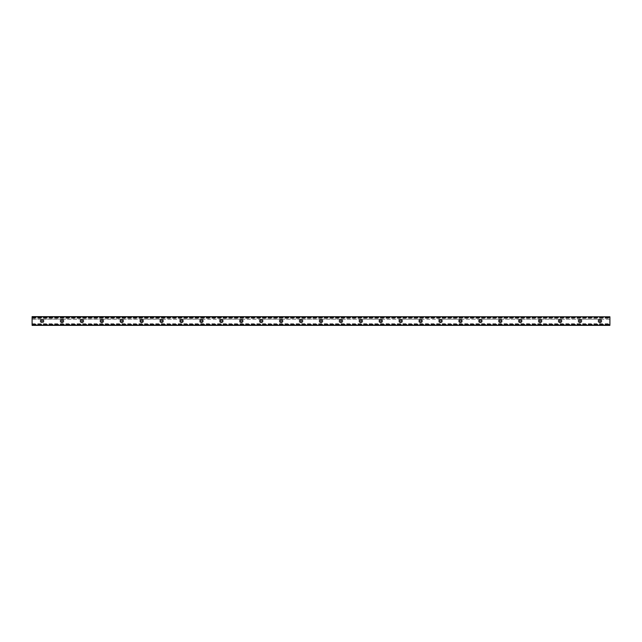 <?xml version="1.0" encoding="UTF-8"?>
<svg xmlns="http://www.w3.org/2000/svg" width="642" height="642" viewBox="0 0 642 642"><rect width="100%" height="100%" fill="white"/><g stroke="black" fill="none" stroke-linecap="round" stroke-linejoin="round"><path stroke-width="0.48" stroke-dasharray="3.21 2.41" d="M601.803 321A1.87 1.87 0 0 1 599.002 322.621A1.87 1.87 0 0 1 599.002 319.379A1.87 1.87 0 0 1 601.803 321A1.87 1.87 0 0 0 600.414 319.194L599.459 319.194A1.87 1.87 0 0 0 598.095 321.321A1.87 1.87 0 0 0 601.803 321M598.938 321A0.995 0.995 0 0 1 599.941 320.005A0.995 0.995 0 0 1 600.936 321A0.995 0.995 0 0 1 599.941 321.995A0.995 0.995 0 0 1 598.938 321M581.885 321A1.87 1.87 0 0 1 579.076 322.621A1.87 1.87 0 0 1 579.076 319.379A1.87 1.87 0 0 1 581.885 321A1.87 1.87 0 0 0 580.488 319.194L579.533 319.194A1.87 1.87 0 0 0 580.175 322.862A1.87 1.87 0 0 0 581.885 321M579.02 321A0.995 0.995 0 0 1 580.015 320.005A0.995 0.995 0 0 1 581.01 321A0.995 0.995 0 0 1 580.015 321.995A0.995 0.995 0 0 1 579.02 321M561.959 321A1.87 1.87 0 0 1 559.158 322.621A1.87 1.87 0 0 1 559.158 319.379A1.87 1.87 0 0 1 561.959 321A1.87 1.87 0 0 0 560.57 319.194L559.615 319.194A1.87 1.87 0 0 0 560.249 322.862A1.87 1.87 0 0 0 561.959 321M559.094 321A0.995 0.995 0 0 1 560.089 320.005A0.995 0.995 0 0 1 561.084 321A0.995 0.995 0 0 1 560.089 321.995A0.995 0.995 0 0 1 559.094 321M542.033 321A1.87 1.87 0 0 1 539.232 322.621A1.87 1.87 0 0 1 539.232 319.379A1.87 1.87 0 0 1 542.033 321A1.87 1.87 0 0 0 540.644 319.194L539.689 319.194A1.87 1.87 0 0 0 540.323 322.862A1.87 1.87 0 0 0 542.033 321M539.168 321A0.995 0.995 0 0 1 540.163 320.005A0.995 0.995 0 0 1 541.158 321A0.995 0.995 0 0 1 540.163 321.995A0.995 0.995 0 0 1 539.168 321M522.106 321A1.87 1.87 0 0 1 519.306 322.621A1.87 1.87 0 0 1 519.306 319.379A1.87 1.87 0 0 1 522.106 321A1.87 1.87 0 0 0 520.718 319.194L519.763 319.194A1.87 1.87 0 0 0 518.399 321.321A1.87 1.87 0 0 0 522.106 321M519.242 321A0.995 0.995 0 0 1 520.245 320.005A0.995 0.995 0 0 1 521.24 321A0.995 0.995 0 0 1 520.245 321.995A0.995 0.995 0 0 1 519.242 321M502.188 321A1.87 1.87 0 0 1 499.38 322.621A1.87 1.87 0 0 1 499.38 319.379A1.87 1.87 0 0 1 502.188 321A1.87 1.87 0 0 0 500.792 319.194L499.837 319.194A1.87 1.87 0 0 0 500.479 322.862A1.87 1.87 0 0 0 502.188 321M499.324 321A0.995 0.995 0 0 1 500.319 320.005A0.995 0.995 0 0 1 501.314 321A0.995 0.995 0 0 1 500.319 321.995A0.995 0.995 0 0 1 499.324 321M482.262 321A1.87 1.87 0 0 1 479.462 322.621A1.87 1.87 0 0 1 479.462 319.379A1.87 1.87 0 0 1 482.262 321A1.87 1.87 0 0 0 480.874 319.194L479.911 319.194A1.87 1.87 0 0 0 480.553 322.862A1.87 1.87 0 0 0 482.262 321M479.397 321A0.995 0.995 0 0 1 480.393 320.005A0.995 0.995 0 0 1 481.388 321A0.995 0.995 0 0 1 480.393 321.995A0.995 0.995 0 0 1 479.397 321M462.336 321A1.87 1.87 0 0 1 459.536 322.621A1.87 1.87 0 0 1 459.536 319.379A1.87 1.87 0 0 1 462.336 321A1.87 1.87 0 0 0 460.948 319.194L459.993 319.194A1.87 1.87 0 0 0 460.627 322.862A1.87 1.87 0 0 0 462.336 321M459.471 321A0.995 0.995 0 0 1 460.466 320.005A0.995 0.995 0 0 1 461.462 321A0.995 0.995 0 0 1 460.466 321.995A0.995 0.995 0 0 1 459.471 321M442.41 321A1.87 1.87 0 0 1 439.609 322.621A1.87 1.87 0 0 1 439.609 319.379A1.87 1.87 0 0 1 442.41 321A1.87 1.87 0 0 0 441.022 319.194L440.067 319.194A1.87 1.87 0 0 0 438.703 321.321A1.87 1.87 0 0 0 442.41 321M439.545 321A0.995 0.995 0 0 1 440.548 320.005A0.995 0.995 0 0 1 441.544 321A0.995 0.995 0 0 1 440.548 321.995A0.995 0.995 0 0 1 439.545 321M422.492 321A1.87 1.87 0 0 1 419.683 322.621A1.87 1.87 0 0 1 419.683 319.379A1.87 1.87 0 0 1 422.492 321A1.87 1.87 0 0 0 421.096 319.194L420.141 319.194A1.87 1.87 0 0 0 418.777 321.321A1.87 1.87 0 0 0 420.783 322.862A1.87 1.87 0 0 0 422.492 321M419.627 321A0.995 0.995 0 0 1 420.622 320.005A0.995 0.995 0 0 1 421.617 321A0.995 0.995 0 0 1 420.622 321.995A0.995 0.995 0 0 1 419.627 321M402.566 321A1.87 1.87 0 0 1 399.765 322.621A1.87 1.87 0 0 1 399.765 319.379A1.87 1.87 0 0 1 402.566 321A1.87 1.87 0 0 0 401.178 319.194L400.215 319.194A1.87 1.87 0 0 0 400.857 322.862A1.87 1.87 0 0 0 402.566 321M399.701 321A0.995 0.995 0 0 1 400.696 320.005A0.995 0.995 0 0 1 401.691 321A0.995 0.995 0 0 1 400.696 321.995A0.995 0.995 0 0 1 399.701 321M382.64 321A1.87 1.87 0 0 1 379.839 322.621A1.87 1.87 0 0 1 379.839 319.379A1.87 1.87 0 0 1 382.64 321A1.87 1.87 0 0 0 381.252 319.194L380.297 319.194A1.87 1.87 0 0 0 380.931 322.862A1.87 1.87 0 0 0 382.64 321M379.775 321A0.995 0.995 0 0 1 380.77 320.005A0.995 0.995 0 0 1 381.765 321A0.995 0.995 0 0 1 380.77 321.995A0.995 0.995 0 0 1 379.775 321M362.714 321A1.87 1.87 0 0 1 359.913 322.621A1.87 1.87 0 0 1 359.913 319.379A1.87 1.87 0 0 1 362.714 321A1.87 1.87 0 0 0 361.326 319.194L360.371 319.194A1.87 1.87 0 0 0 359.006 321.321A1.87 1.87 0 0 0 362.714 321M359.849 321A0.995 0.995 0 0 1 360.852 320.005A0.995 0.995 0 0 1 361.847 321A0.995 0.995 0 0 1 360.852 321.995A0.995 0.995 0 0 1 359.849 321M342.796 321A1.87 1.87 0 0 1 339.987 322.621A1.87 1.87 0 0 1 339.987 319.379A1.87 1.87 0 0 1 342.796 321A1.87 1.87 0 0 0 341.4 319.194L340.445 319.194A1.87 1.87 0 0 0 339.08 321.321A1.87 1.87 0 0 0 341.087 322.862A1.87 1.87 0 0 0 342.796 321M339.931 321A0.995 0.995 0 0 1 340.926 320.005A0.995 0.995 0 0 1 341.921 321A0.995 0.995 0 0 1 340.926 321.995A0.995 0.995 0 0 1 339.931 321M322.87 321A1.87 1.87 0 0 1 320.069 322.621A1.87 1.87 0 0 1 320.069 319.379A1.87 1.87 0 0 1 322.87 321A1.87 1.87 0 0 0 321.482 319.194L320.518 319.194A1.87 1.87 0 0 0 321.161 322.862A1.87 1.87 0 0 0 322.87 321M320.005 321A0.995 0.995 0 0 1 321 320.005A0.995 0.995 0 0 1 321.995 321A0.995 0.995 0 0 1 321 321.995A0.995 0.995 0 0 1 320.005 321M302.944 321A1.87 1.87 0 0 1 300.143 322.621A1.87 1.87 0 0 1 300.143 319.379A1.87 1.87 0 0 1 302.944 321A1.87 1.87 0 0 0 301.555 319.194L300.6 319.194A1.87 1.87 0 0 0 301.234 322.862A1.87 1.87 0 0 0 302.944 321M300.079 321A0.995 0.995 0 0 1 301.074 320.005A0.995 0.995 0 0 1 302.069 321A0.995 0.995 0 0 1 301.074 321.995A0.995 0.995 0 0 1 300.079 321M283.018 321A1.87 1.87 0 0 1 280.217 322.621A1.87 1.87 0 0 1 280.217 319.379A1.87 1.87 0 0 1 283.018 321A1.87 1.87 0 0 0 281.629 319.194L280.674 319.194A1.87 1.87 0 0 0 279.31 321.321A1.87 1.87 0 0 0 283.018 321M280.153 321A0.995 0.995 0 0 1 281.148 320.005A0.995 0.995 0 0 1 282.151 321A0.995 0.995 0 0 1 281.148 321.995A0.995 0.995 0 0 1 280.153 321M263.092 321A1.87 1.87 0 0 1 260.291 322.621A1.87 1.87 0 0 1 260.291 319.379A1.87 1.87 0 0 1 263.092 321A1.87 1.87 0 0 0 261.703 319.194L260.748 319.194A1.87 1.87 0 0 0 259.384 321.321A1.87 1.87 0 0 0 263.092 321M260.235 321A0.995 0.995 0 0 1 261.23 320.005A0.995 0.995 0 0 1 262.225 321A0.995 0.995 0 0 1 261.23 321.995A0.995 0.995 0 0 1 260.235 321M243.174 321A1.87 1.87 0 0 1 240.373 322.621A1.87 1.87 0 0 1 240.373 319.379A1.87 1.87 0 0 1 243.174 321A1.87 1.87 0 0 0 241.785 319.194L240.822 319.194A1.87 1.87 0 0 0 241.464 322.862A1.87 1.87 0 0 0 243.174 321M240.309 321A0.995 0.995 0 0 1 241.304 320.005A0.995 0.995 0 0 1 242.299 321A0.995 0.995 0 0 1 241.304 321.995A0.995 0.995 0 0 1 240.309 321M223.247 321A1.87 1.87 0 0 1 220.447 322.621A1.87 1.87 0 0 1 220.447 319.379A1.87 1.87 0 0 1 223.247 321A1.87 1.87 0 0 0 221.859 319.194L220.904 319.194A1.87 1.87 0 0 0 221.538 322.862A1.87 1.87 0 0 0 223.247 321M220.383 321A0.995 0.995 0 0 1 221.378 320.005A0.995 0.995 0 0 1 222.373 321A0.995 0.995 0 0 1 221.378 321.995A0.995 0.995 0 0 1 220.383 321M203.321 321A1.87 1.87 0 0 1 200.521 322.621A1.87 1.87 0 0 1 200.521 319.379A1.87 1.87 0 0 1 203.321 321A1.87 1.87 0 0 0 201.933 319.194L200.978 319.194A1.87 1.87 0 0 0 199.614 321.321A1.87 1.87 0 0 0 203.321 321M200.456 321A0.995 0.995 0 0 1 201.452 320.005A0.995 0.995 0 0 1 202.455 321A0.995 0.995 0 0 1 201.452 321.995A0.995 0.995 0 0 1 200.456 321M183.395 321A1.87 1.87 0 0 1 180.595 322.621A1.87 1.87 0 0 1 180.595 319.379A1.87 1.87 0 0 1 183.395 321A1.87 1.87 0 0 0 182.007 319.194L181.052 319.194A1.87 1.87 0 0 0 179.688 321.321A1.87 1.87 0 0 0 183.395 321M180.538 321A0.995 0.995 0 0 1 181.534 320.005A0.995 0.995 0 0 1 182.529 321A0.995 0.995 0 0 1 181.534 321.995A0.995 0.995 0 0 1 180.538 321M163.477 321A1.87 1.87 0 0 1 160.677 322.621A1.87 1.87 0 0 1 160.677 319.379A1.87 1.87 0 0 1 163.477 321A1.87 1.87 0 0 0 162.089 319.194L161.126 319.194A1.87 1.87 0 0 0 161.768 322.862A1.87 1.87 0 0 0 163.477 321M160.612 321A0.995 0.995 0 0 1 161.607 320.005A0.995 0.995 0 0 1 162.603 321A0.995 0.995 0 0 1 161.607 321.995A0.995 0.995 0 0 1 160.612 321M143.551 321A1.87 1.87 0 0 1 140.75 322.621A1.87 1.87 0 0 1 140.75 319.379A1.87 1.87 0 0 1 143.551 321A1.87 1.87 0 0 0 142.163 319.194L141.208 319.194A1.87 1.87 0 0 0 141.842 322.862A1.87 1.87 0 0 0 143.551 321M140.686 321A0.995 0.995 0 0 1 141.681 320.005A0.995 0.995 0 0 1 142.676 321A0.995 0.995 0 0 1 141.681 321.995A0.995 0.995 0 0 1 140.686 321M123.625 321A1.87 1.87 0 0 1 120.824 322.621A1.87 1.87 0 0 1 120.824 319.379A1.87 1.87 0 0 1 123.625 321A1.87 1.87 0 0 0 122.237 319.194L121.282 319.194A1.87 1.87 0 0 0 121.916 322.862A1.87 1.87 0 0 0 123.625 321M120.76 321A0.995 0.995 0 0 1 121.755 320.005A0.995 0.995 0 0 1 122.758 321A0.995 0.995 0 0 1 121.755 321.995A0.995 0.995 0 0 1 120.76 321M103.699 321A1.87 1.87 0 0 1 100.898 322.621A1.87 1.87 0 0 1 100.898 319.379A1.87 1.87 0 0 1 103.699 321A1.87 1.87 0 0 0 102.311 319.194L101.356 319.194A1.87 1.87 0 0 0 99.991 321.321A1.87 1.87 0 0 0 103.699 321M100.842 321A0.995 0.995 0 0 1 101.837 320.005A0.995 0.995 0 0 1 102.832 321A0.995 0.995 0 0 1 101.837 321.995A0.995 0.995 0 0 1 100.842 321M83.781 321A1.87 1.87 0 0 1 80.98 322.621A1.87 1.87 0 0 1 80.98 319.379A1.87 1.87 0 0 1 83.781 321A1.87 1.87 0 0 0 82.385 319.194L81.43 319.194A1.87 1.87 0 0 0 82.072 322.862A1.87 1.87 0 0 0 83.781 321M80.916 321A0.995 0.995 0 0 1 81.911 320.005A0.995 0.995 0 0 1 82.906 321A0.995 0.995 0 0 1 81.911 321.995A0.995 0.995 0 0 1 80.916 321M63.855 321A1.87 1.87 0 0 1 61.054 322.621A1.87 1.87 0 0 1 61.054 319.379A1.87 1.87 0 0 1 63.855 321A1.87 1.87 0 0 0 62.467 319.194L61.512 319.194A1.87 1.87 0 0 0 62.146 322.862A1.87 1.87 0 0 0 63.855 321M60.99 321A0.995 0.995 0 0 1 61.985 320.005A0.995 0.995 0 0 1 62.98 321A0.995 0.995 0 0 1 61.985 321.995A0.995 0.995 0 0 1 60.99 321M600.414 319.194L609.9 319.194L609.9 325.358L32.1 325.358L32.1 319.066L609.9 319.194M32.1 319.194L41.586 319.194A1.87 1.87 0 0 0 42.22 322.862A1.87 1.87 0 0 0 43.929 321A1.87 1.87 0 0 1 41.128 322.621A1.87 1.87 0 0 1 41.128 319.379A1.87 1.87 0 0 1 43.929 321A1.87 1.87 0 0 0 42.541 319.194L41.586 319.194M42.541 319.194L61.512 319.194M62.467 319.194L81.43 319.194M82.385 319.194L101.356 319.194M102.311 319.194L121.282 319.194M122.237 319.194L141.208 319.194M142.163 319.194L161.126 319.194M162.089 319.194L181.052 319.194M182.007 319.194L200.978 319.194M201.933 319.194L220.904 319.194M221.859 319.194L240.822 319.194M241.785 319.194L260.748 319.194M261.703 319.194L280.674 319.194M281.629 319.194L300.6 319.194M301.555 319.194L320.518 319.194M321.482 319.194L340.445 319.194M341.4 319.194L360.371 319.194M361.326 319.194L380.297 319.194M381.252 319.194L400.215 319.194M401.178 319.194L420.141 319.194M421.096 319.194L440.067 319.194M441.022 319.194L459.993 319.194M460.948 319.194L479.911 319.194M480.874 319.194L499.837 319.194M500.792 319.194L519.763 319.194M520.718 319.194L539.689 319.194M540.644 319.194L559.615 319.194M560.57 319.194L579.533 319.194M580.488 319.194L599.459 319.194M41.064 321A0.995 0.995 0 0 1 42.059 320.005A0.995 0.995 0 0 1 43.062 321A0.995 0.995 0 0 1 42.059 321.995A0.995 0.995 0 0 1 41.064 321M32.1 319.066L32.1 316.642L609.9 316.642L609.9 319.066M32.1 317.734L609.9 317.766M32.1 324.266L609.9 324.234M32.1 324.619L609.9 324.619L32.1 324.619M32.1 323.761L609.9 323.761M32.1 316.891L609.9 316.891M32.1 317.517L609.9 317.517M32.1 317.718L609.9 317.718L32.1 317.694M32.1 317.381L609.9 317.381L32.1 317.381M32.1 318.239L609.9 318.239M32.1 324.306L609.9 324.306L32.1 324.282M32.1 324.483L609.9 324.483M32.1 325.109L609.9 325.109M32.1 317.268L609.9 317.268M32.1 324.732L609.9 324.732"/><path stroke-width="0.96" d="M600.936 321A0.995 0.995 0 0 1 599.443 321.867A0.995 0.995 0 0 1 599.443 320.133A0.995 0.995 0 0 1 600.936 321M581.01 321A0.995 0.995 0 0 1 579.517 321.867A0.995 0.995 0 0 1 579.517 320.133A0.995 0.995 0 0 1 581.01 321M561.084 321A0.995 0.995 0 0 1 559.591 321.867A0.995 0.995 0 0 1 559.591 320.133A0.995 0.995 0 0 1 561.084 321M541.158 321A0.995 0.995 0 0 1 539.665 321.867A0.995 0.995 0 0 1 539.665 320.133A0.995 0.995 0 0 1 541.158 321M521.24 321A0.995 0.995 0 0 1 519.747 321.867A0.995 0.995 0 0 1 519.747 320.133A0.995 0.995 0 0 1 521.24 321M501.314 321A0.995 0.995 0 0 1 499.821 321.867A0.995 0.995 0 0 1 499.821 320.133A0.995 0.995 0 0 1 501.314 321M481.388 321A0.995 0.995 0 0 1 479.895 321.867A0.995 0.995 0 0 1 479.895 320.133A0.995 0.995 0 0 1 481.388 321M461.462 321A0.995 0.995 0 0 1 459.969 321.867A0.995 0.995 0 0 1 459.969 320.133A0.995 0.995 0 0 1 461.462 321M441.544 321A0.995 0.995 0 0 1 440.043 321.867A0.995 0.995 0 0 1 440.043 320.133A0.995 0.995 0 0 1 441.544 321M421.617 321A0.995 0.995 0 0 1 420.125 321.867A0.995 0.995 0 0 1 420.125 320.133A0.995 0.995 0 0 1 421.617 321M401.691 321A0.995 0.995 0 0 1 400.199 321.867A0.995 0.995 0 0 1 400.199 320.133A0.995 0.995 0 0 1 401.691 321M381.765 321A0.995 0.995 0 0 1 380.273 321.867A0.995 0.995 0 0 1 380.273 320.133A0.995 0.995 0 0 1 381.765 321M361.847 321A0.995 0.995 0 0 1 360.347 321.867A0.995 0.995 0 0 1 360.347 320.133A0.995 0.995 0 0 1 361.847 321M341.921 321A0.995 0.995 0 0 1 340.429 321.867A0.995 0.995 0 0 1 340.429 320.133A0.995 0.995 0 0 1 341.921 321M321.995 321A0.995 0.995 0 0 1 320.502 321.867A0.995 0.995 0 0 1 320.502 320.133A0.995 0.995 0 0 1 321.995 321M302.069 321A0.995 0.995 0 0 1 300.576 321.867A0.995 0.995 0 0 1 300.576 320.133A0.995 0.995 0 0 1 302.069 321M282.151 321A0.995 0.995 0 0 1 280.65 321.867A0.995 0.995 0 0 1 280.65 320.133A0.995 0.995 0 0 1 282.151 321M262.225 321A0.995 0.995 0 0 1 260.732 321.867A0.995 0.995 0 0 1 260.732 320.133A0.995 0.995 0 0 1 262.225 321M242.299 321A0.995 0.995 0 0 1 240.806 321.867A0.995 0.995 0 0 1 240.806 320.133A0.995 0.995 0 0 1 242.299 321M222.373 321A0.995 0.995 0 0 1 220.88 321.867A0.995 0.995 0 0 1 220.88 320.133A0.995 0.995 0 0 1 222.373 321M202.455 321A0.995 0.995 0 0 1 200.954 321.867A0.995 0.995 0 0 1 200.954 320.133A0.995 0.995 0 0 1 202.455 321M182.529 321A0.995 0.995 0 0 1 181.036 321.867A0.995 0.995 0 0 1 181.036 320.133A0.995 0.995 0 0 1 182.529 321M162.603 321A0.995 0.995 0 0 1 161.11 321.867A0.995 0.995 0 0 1 161.11 320.133A0.995 0.995 0 0 1 162.603 321M142.676 321A0.995 0.995 0 0 1 141.184 321.867A0.995 0.995 0 0 1 141.184 320.133A0.995 0.995 0 0 1 142.676 321M122.758 321A0.995 0.995 0 0 1 121.258 321.867A0.995 0.995 0 0 1 121.258 320.133A0.995 0.995 0 0 1 122.758 321M102.832 321A0.995 0.995 0 0 1 101.34 321.867A0.995 0.995 0 0 1 101.34 320.133A0.995 0.995 0 0 1 102.832 321M82.906 321A0.995 0.995 0 0 1 81.414 321.867A0.995 0.995 0 0 1 81.414 320.133A0.995 0.995 0 0 1 82.906 321M62.98 321A0.995 0.995 0 0 1 61.488 321.867A0.995 0.995 0 0 1 61.488 320.133A0.995 0.995 0 0 1 62.98 321M43.062 321A0.995 0.995 0 0 1 41.561 321.867A0.995 0.995 0 0 1 41.561 320.133A0.995 0.995 0 0 1 43.062 321M609.9 316.803L32.1 316.642L32.1 325.358L609.9 325.358L609.9 316.803L32.1 316.803M32.1 325.197L609.9 325.197"/></g></svg>
